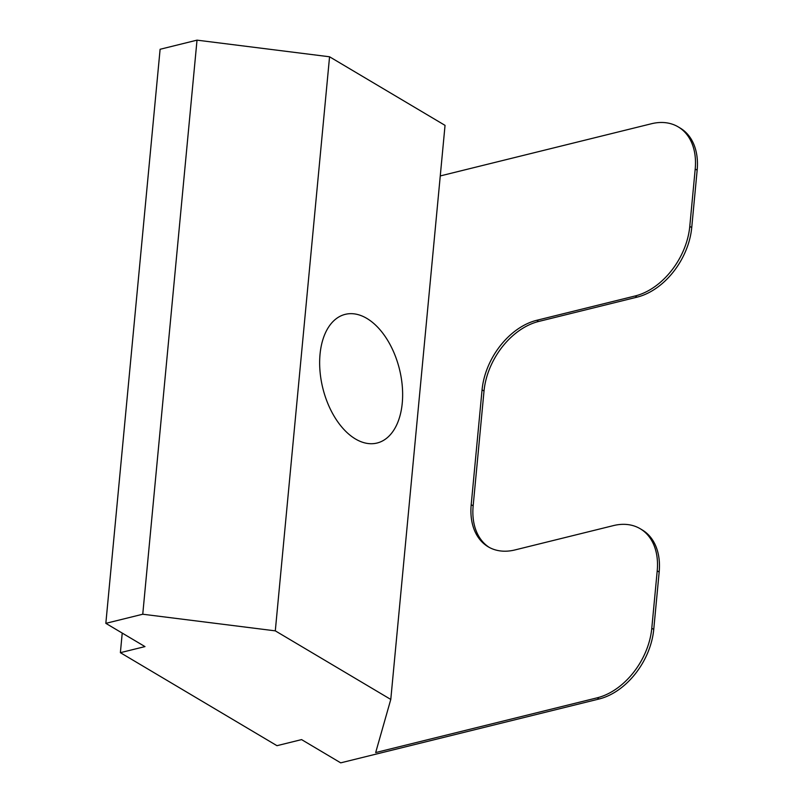 <?xml version="1.0" encoding="UTF-8"?>
<svg xmlns="http://www.w3.org/2000/svg" width="803" height="803" viewBox="0 0 803 803"><rect width="100%" height="100%" fill="white"/><g stroke="black" fill="none" stroke-linecap="round" stroke-linejoin="round"><path stroke-width="1.2" d="M366.851 318.42A66.278 39.477 76.1 0 0 345.25 314.354A66.278 39.477 76.1 0 0 319.985 370.956A66.278 39.477 76.1 0 0 355.448 438.97A66.278 39.477 76.1 0 0 377.049 443.035A66.278 39.477 76.1 0 0 402.303 386.434A66.278 39.477 76.1 0 0 366.851 318.42M697.165 170.166L695.207 169.001A63.116 43.713 -59.3 0 0 678.224 126.894L680.181 128.058A63.116 43.713 120.7 0 1 697.165 170.166L691.734 227.57A63.116 43.713 120.7 0 1 637.09 297.14L635.133 295.976L536.695 320.307L538.652 321.471L637.09 297.14M695.207 169.001L689.777 226.406L691.734 227.57M105.835 623.349L160.108 49.274L197.016 40.15L142.753 614.225L105.835 623.349L144.982 646.596L120.38 652.678L276.965 745.686L301.567 739.603L340.713 762.85L599.108 698.991L597.151 697.827L375.674 752.562L390.78 699.443L275.299 630.857L142.753 614.225M390.78 699.443L445.043 125.368L329.561 56.782L275.299 630.857M329.561 56.782L197.016 40.15M657.215 570.853A63.116 43.713 -59.3 0 0 640.232 528.745L642.189 529.91A63.116 43.713 120.7 0 1 659.173 572.017L657.215 570.853L651.785 628.257L653.742 629.422A63.116 43.713 120.7 0 1 599.108 698.991M640.232 528.745A63.116 43.713 -59.3 0 0 613.422 525.604L514.994 549.935A63.116 43.713 120.7 0 1 488.184 546.793A63.116 43.713 120.7 0 1 471.2 504.685L473.158 505.85L484.018 391.041L482.061 389.877L471.2 504.685M482.061 389.877A63.116 43.713 120.7 0 1 536.695 320.307M635.133 295.976A63.116 43.713 -59.3 0 0 689.777 226.406M678.224 126.894A63.116 43.713 -59.3 0 0 651.414 123.752L440.265 175.937M597.151 697.827A63.116 43.713 -59.3 0 0 651.785 628.257M659.173 572.017L653.742 629.422M538.652 321.471A63.116 43.713 -59.3 0 0 484.018 391.041M473.158 505.85A63.116 43.713 -59.3 0 0 489.178 547.355M120.38 652.678L122.227 633.075"/></g></svg>
